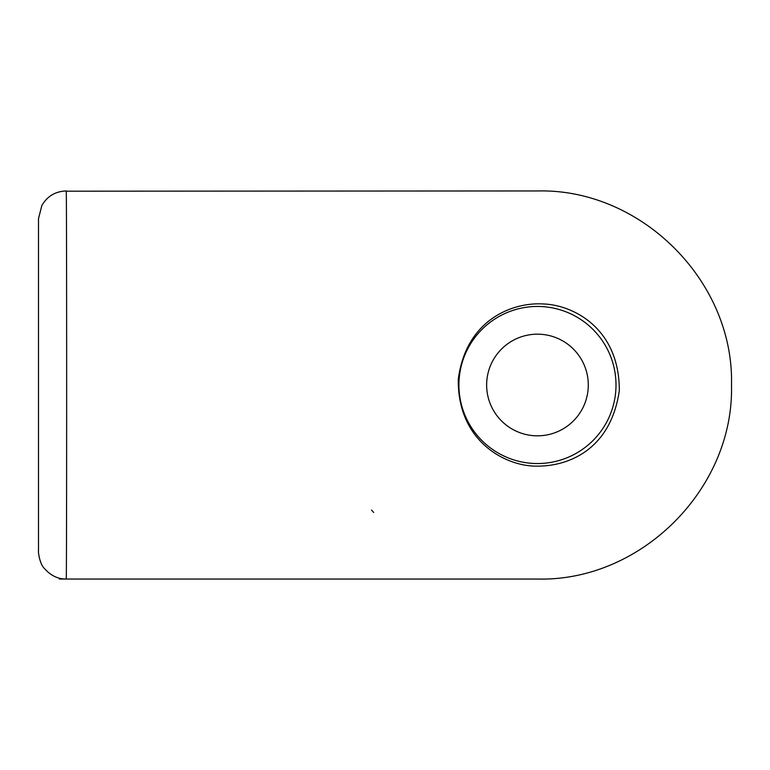 <?xml version="1.0" encoding="UTF-8"?>
<svg xmlns="http://www.w3.org/2000/svg" width="770" height="770" viewBox="0 0 770 770"><rect width="100%" height="100%" fill="white"/><g stroke="black" fill="none" stroke-linecap="round" stroke-linejoin="round"><path stroke-width="1.16" d="M521.444 579.04L537.46 579.04C641.14 581.716 734.176 488.69 731.5 385C734.176 281.31 641.14 188.284 537.46 190.96L529.086 190.96M522.378 190.96L518.98 190.96M518.345 579.04L522.407 579.04M486.64 385A50.82 50.82 0 0 1 562.87 340.985A50.82 50.82 0 0 1 562.87 429.015A50.82 50.82 0 0 1 486.64 385M521.386 190.96L66.23 191.191C66.798 191.027 66.798 579.8 66.23 578.838L66.22 579.04C58.135 579.117 50.984 575.729 44.776 568.876C38.972 563.707 38.067 549.26 38.5 551.32M536.517 466.119C506.699 466.485 457.505 442.269 458.275 379.321C466.129 319.03 513.253 302.061 543.197 303.967C572.1 304.756 619.484 327.471 619.311 390.708C610.485 451.182 566.47 466.601 536.517 466.119M38.5 551.147L38.5 218.863L38.5 551.147M535.217 463.511L534.13 463.473M537.46 463.54A78.54 78.54 0 0 0 605.48 345.73A78.54 78.54 0 0 0 469.44 345.73A78.54 78.54 0 0 0 537.46 463.54M371.544 510.067L373.642 512.483M527.373 190.96L527.883 190.96M529.721 190.96L521.28 190.96M59.319 579.04L521.723 579.04M66.22 190.96C55.479 191.326 47.355 196.158 41.859 205.455L38.5 218.68"/></g></svg>
